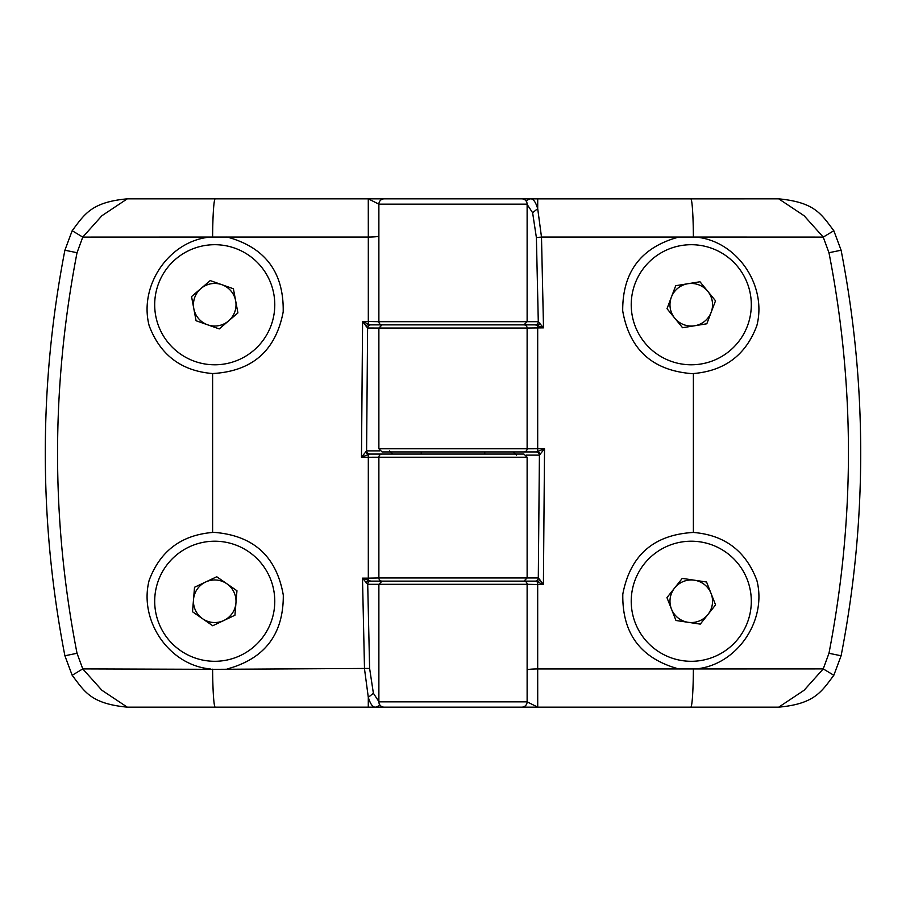 <?xml version="1.0" encoding="UTF-8"?>
<svg xmlns="http://www.w3.org/2000/svg" width="906" height="906" viewBox="0 0 906 906"><rect width="100%" height="100%" fill="white"/><g stroke="black" fill="none" stroke-linecap="round" stroke-linejoin="round"><path stroke-width="1.36" d="M484.767 451.935L484.767 454.065M421.233 451.935L421.233 454.065M384.065 707.144L375.095 707.156C372.559 707.054 370.282 703.792 368.3 697.337L364.506 668.945L362.491 578.141L370.758 581.131A3.182 3.058 90 0 0 367.711 584.313L369.614 668.424L373.385 693.271L378.878 701.572M389.467 450.882L392.762 454.065M379.546 704.438A5.3 5.085 90 0 1 375.095 707.156L127.259 707.156C91.019 703.668 84.836 691.957 72.174 675.276L64.892 655.774L77.033 653.283L82.763 668.9L214.733 669.33L369.614 668.424M210.271 668.945C168.697 665.117 138.754 620.304 149.162 580.327C160.124 551.041 181.268 535.084 212.616 532.456L214.733 532.422C253.691 535.684 276.545 556.59 283.295 595.117C283.544 634.109 264.846 658.719 227.202 668.945M214.733 373.578A68.833 68.833 0 0 1 212.616 373.544C181.381 370.996 160.226 355.039 149.162 325.673C138.709 285.798 168.765 240.803 210.271 237.055L82.763 237.1L77.033 252.717C51.064 386.964 51.064 520.486 77.033 653.283M778.741 707.156L804.109 690.259L823.237 668.9L828.967 653.283L841.108 655.774L833.826 675.276C821.402 691.776 814.607 703.883 778.741 707.156L384.167 707.156A5.3 5.3 0 0 1 378.878 701.856L378.878 584.313L367.632 584.302L362.491 578.141L368.312 578.141L368.312 457.247L378.878 457.236L378.878 577.96L527.122 577.96L527.122 457.236L378.878 457.236A3.182 3.182 0 0 1 382.049 454.065L369.648 454.065L361.471 457.247L362.593 321.494L368.312 321.494L368.312 237.055L210.271 237.055M64.892 655.774C51.812 588.492 45.277 520.905 45.3 453C45.277 385.231 51.812 317.632 64.892 250.226L72.174 230.724C84.598 214.224 91.393 202.117 127.259 198.844L521.833 198.844A5.3 5.3 0 0 1 527.122 204.144L527.122 321.687L538.289 321.687L536.386 237.576L532.615 212.729L527.122 204.428M382.049 454.065L523.951 454.065L527.122 457.236M493.521 324.869L371.188 324.869M412.49 324.869L392.762 324.869M493.521 581.131L370.645 581.131A3.182 3.012 90 0 0 367.632 584.302M366.171 582.932A3.182 1.937 125.6 0 1 368.312 580.497L368.312 578.141L378.878 577.96A3.182 3.182 0 0 0 382.049 581.131A3.182 3.182 0 0 1 378.878 577.96M226.919 236.998A68.833 68.833 0 0 1 227.202 237.055C265.254 247.463 283.918 272.4 283.193 311.89C275.741 350.781 252.208 371.324 212.616 373.544L212.616 532.456M77.033 252.717L64.892 250.226M127.259 198.844L101.891 215.741L82.763 237.1L72.174 230.724M527.122 204.144L378.878 204.144L378.878 321.687L527.122 321.687L523.951 324.869L535.242 324.869A3.182 3.058 -90 0 0 538.289 321.687L543.509 327.859L535.355 324.869A3.182 3.012 -90 0 0 538.368 321.698M72.174 675.276L82.763 668.9L101.891 690.259L127.259 707.156M368.278 707.156L368.3 697.337L373.385 693.271M378.878 236.013A10.589 1.042 180 0 1 368.312 237.055L368.278 198.844L378.878 204.144A5.3 5.3 0 0 1 384.167 198.844M366.149 326.432A3.182 1.801 -50 0 1 368.312 324.008L370.69 324.858A3.182 3.046 -78.8 0 0 367.598 328.029L362.593 321.494L368.312 324.008L368.312 321.494L378.878 321.687A3.182 3.182 0 0 0 382.049 324.869A3.182 3.182 0 0 1 378.878 321.687M521.935 198.856L778.741 198.844C814.981 202.332 821.164 214.043 833.826 230.724L841.108 250.226L828.967 252.717L823.237 237.1L695.729 237.055C737.303 240.883 767.246 285.696 756.838 325.673C745.876 354.959 724.732 370.916 693.384 373.544L691.267 373.578C652.309 370.316 629.455 349.41 622.705 310.883C622.456 271.891 641.154 247.281 678.798 237.055L541.494 237.055L543.509 327.859L527.122 328.04L527.122 448.764L378.878 448.764L378.878 328.04L367.598 328.029L366.59 450.882L379.682 450.882M365.752 451.573A3.182 2.367 55.3 0 0 368.323 454.404L368.312 457.247L361.471 457.247L366.59 450.882A3.182 3.058 86 0 0 369.648 454.065A3.182 3.058 90 0 1 366.624 450.882M370.69 324.858L370.758 324.869A3.182 3.058 90 0 0 367.7 328.04M516.533 455.118L513.238 451.935M695.729 237.055L678.798 237.055M691.267 532.422A68.833 68.833 0 0 1 693.384 532.456C724.619 535.004 745.774 550.961 756.838 580.327C767.291 620.202 737.235 665.197 695.729 668.945L823.237 668.9L833.826 675.276M539.829 323.068A3.182 1.937 -54.4 0 1 537.688 325.503L537.688 448.753L527.122 448.764A3.182 3.182 0 0 1 523.951 451.935L536.352 451.935L544.529 448.753L543.407 584.506L537.688 584.506L537.688 668.945L695.729 668.945M841.108 250.226C854.188 317.508 860.723 385.095 860.7 453C860.723 520.769 854.188 588.368 841.108 655.774M523.951 451.935L382.049 451.935L378.878 448.764M412.49 581.131L534.812 581.131M535.31 581.142A3.182 3.046 101.2 0 0 538.402 577.971L543.407 584.506L535.242 581.131A3.182 3.058 -90 0 0 538.3 577.96L527.122 577.96L523.951 581.131L513.238 581.131M382.049 324.869L523.951 324.869A3.182 3.182 0 0 1 527.122 328.04L378.878 328.04L382.049 324.869M679.081 669.002A68.833 68.833 0 0 1 678.798 668.945C640.746 658.537 622.082 633.6 622.807 594.11C630.259 555.219 653.792 534.676 693.384 532.456L693.384 373.544M828.967 653.283C854.936 519.036 854.936 385.514 828.967 252.717M378.878 701.856L527.122 701.856L527.122 584.313L378.878 584.313L382.049 581.131M833.826 230.724L823.237 237.1L804.109 215.741L778.741 198.844M537.722 198.844L537.7 208.663L541.494 237.055L536.386 237.576M527.122 669.987A10.589 1.042 0 0 1 537.688 668.945L537.722 707.156L527.122 701.856A5.3 5.3 0 0 1 521.833 707.156A5.3 5.3 0 0 0 527.122 701.856M539.851 579.568A3.182 1.801 130 0 1 537.688 581.992L537.688 584.506L527.122 584.313A3.182 3.182 0 0 0 523.951 581.131A3.182 3.182 0 0 1 527.122 584.313M538.3 577.96L539.41 455.118L526.318 455.118M540.248 454.427A3.182 2.367 -124.7 0 0 537.677 451.596L537.688 448.753L544.529 448.753L539.41 455.118A3.182 3.058 -94 0 0 536.352 451.935A3.182 3.058 -90 0 1 539.376 455.118M526.454 201.562A5.3 5.085 -90 0 1 530.905 198.844C533.441 198.946 535.718 202.208 537.7 208.663L532.615 212.729M193.816 308.663A21.28 21.28 0 0 0 228.584 320.905A21.28 21.28 0 0 0 221.8 284.665A21.28 21.28 0 0 0 193.816 308.663M194.79 361.381A60.045 60.045 0 0 0 271.37 324.688A60.045 60.045 0 0 0 234.677 248.108A60.045 60.045 0 0 0 158.097 284.801A60.045 60.045 0 0 0 194.79 361.381M196.07 320.747L191.551 296.579L210.215 280.588L233.397 288.754L237.916 312.91L219.252 328.901L196.07 320.747M674.777 318.21A21.28 21.28 0 0 0 711.165 312.287A21.28 21.28 0 0 0 687.847 283.737A21.28 21.28 0 0 0 674.777 318.21M700.904 364.008A60.045 60.045 0 0 0 750.53 295.107A60.045 60.045 0 0 0 681.629 245.481A60.045 60.045 0 0 0 632.003 314.382A60.045 60.045 0 0 0 700.904 364.008M682.558 327.723L667.009 308.686L675.717 285.707L699.976 281.766L715.525 300.803L706.816 323.782L682.558 327.723M202.616 618.753A21.28 21.28 0 0 0 235.945 603A21.28 21.28 0 0 0 205.639 582.014A21.28 21.28 0 0 0 202.616 618.753M240.396 655.536A60.045 60.045 0 0 0 269.014 575.593A60.045 60.045 0 0 0 189.071 546.975A60.045 60.045 0 0 0 160.453 626.918A60.045 60.045 0 0 0 240.396 655.536M212.717 625.752L192.514 611.754L194.53 587.258L216.749 576.76L236.953 590.746L234.937 615.242L212.717 625.752M671.471 609.058A21.28 21.28 0 0 0 707.926 614.495A21.28 21.28 0 0 0 694.404 580.202A21.28 21.28 0 0 0 671.471 609.058M682.422 660.644A60.045 60.045 0 0 0 750.655 610.1A60.045 60.045 0 0 0 700.112 541.867A60.045 60.045 0 0 0 631.878 592.411A60.045 60.045 0 0 0 682.422 660.644M675.978 620.497L666.952 597.632L682.252 578.39L706.555 582.014L715.57 604.88L700.281 624.121L675.978 620.497M215.22 198.844A42.355 2.627 90 0 0 212.616 236.817M212.616 669.183A42.355 2.627 90 0 0 215.22 707.156M690.78 707.156A42.355 2.627 -90 0 0 693.384 669.183M693.384 236.817A42.355 2.627 -90 0 0 690.78 198.844"/></g></svg>
